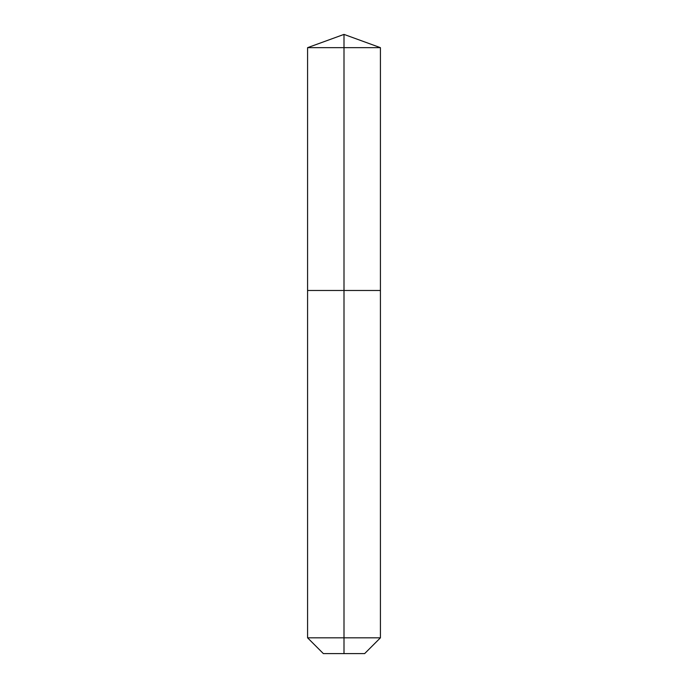<?xml version="1.0" encoding="UTF-8"?>
<svg xmlns="http://www.w3.org/2000/svg" width="688" height="688" viewBox="0 0 688 688"><rect width="100%" height="100%" fill="white"/><g stroke="black" fill="none" stroke-linecap="round" stroke-linejoin="round"><path stroke-width="1.03" d="M307.579 637.819L380.421 637.819L364.64 653.6L323.36 653.6L307.579 637.819L307.579 290.482L344 290.482L344 47.661L380.421 47.661L344 34.4L344 47.661L307.579 47.661L307.579 290.482L380.421 290.482L380.421 47.661M344 653.6L344 290.482L380.421 290.482L380.421 637.819M344 34.4L307.579 47.661"/></g></svg>
